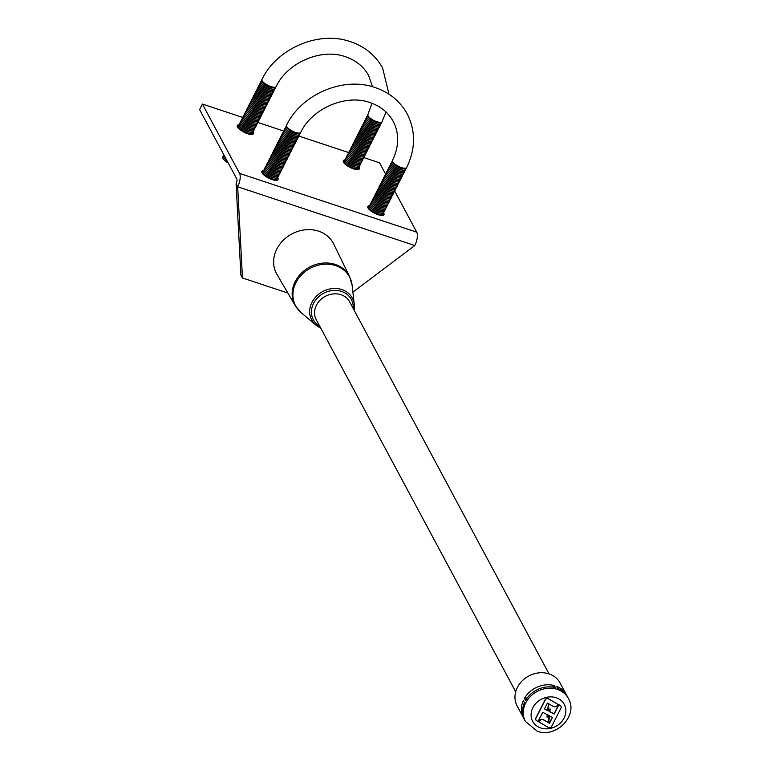 <?xml version="1.0" encoding="UTF-8"?>
<svg xmlns="http://www.w3.org/2000/svg" width="770" height="770" viewBox="0 0 770 770"><rect width="100%" height="100%" fill="white"/><g stroke="black" fill="none" stroke-linecap="round" stroke-linejoin="round"><path stroke-width="1.16" d="M539 722.039L548.51 727.506A2.146 1.838 151.8 0 0 551.628 726.466L560.993 708.015A2.146 1.838 151.8 0 0 560.377 705.734L558.847 704.848L554.179 714.05L549.857 711.798L550.155 708.968L549.039 711.442L548.413 704.184L547.73 710.681L544.428 708.949L547.412 703.058L553.332 706.456A2.878 2.464 151.8 0 0 557.528 705.06L557.904 704.319L548.394 698.852A2.146 1.838 151.8 0 0 545.266 699.891L535.91 718.343A2.146 1.838 151.8 0 0 536.517 720.624L538.057 721.5L542.725 712.308L547.306 714.704L547.047 717.226L548.182 714.984L548.779 722.077L549.434 715.821L552.475 717.409L549.482 723.3L543.562 719.902A2.878 2.464 151.8 0 0 539.375 721.298L538.875 721.808L539.25 721.067A2.878 2.464 151.8 0 1 543.437 719.671L549.356 723.068L552.282 717.303M557.904 704.319L548.269 698.621A2.146 1.838 151.8 0 0 545.141 699.66L535.785 718.112A2.146 1.838 151.8 0 0 535.833 719.854M567.067 696.061A24.361 20.905 151.8 0 0 566.537 694.992L560.079 682.942A24.361 20.905 151.8 0 0 549.039 673.894L349.59 301.753A18.932 16.247 151.8 0 0 341.014 294.717A18.932 16.247 151.8 0 0 320.089 300.194A18.932 16.247 151.8 0 0 316.22 319.637L515.707 691.787M353.18 308.443A21.541 18.49 151.8 0 0 341.543 291.426A21.541 18.49 151.8 0 0 314.497 301.734A21.541 18.49 151.8 0 0 319.81 326.326M295.305 305.757A30.829 26.45 151.8 0 1 300.849 273.706A30.829 26.45 151.8 0 1 335.258 264.447A30.829 26.45 151.8 0 1 349.619 276.651L333.622 243.907A32.196 27.624 151.8 0 0 318.616 231.164A32.196 27.624 151.8 0 0 282.686 240.837A32.196 27.624 151.8 0 0 276.902 274.312L295.305 305.757L301.099 312.62A30.588 26.257 151.8 0 1 298.673 278.22A30.588 26.257 151.8 0 1 335.691 265.64A30.588 26.257 151.8 0 1 352.121 285.266L354.277 304.381A23.062 19.789 151.8 0 0 341.89 289.578A23.062 19.789 151.8 0 0 313.987 299.068A23.062 19.789 151.8 0 0 315.815 324.998A23.062 19.789 151.8 0 0 320.676 327.943M549.039 673.894A24.361 20.905 151.8 0 0 522.108 680.94A24.361 20.905 151.8 0 0 517.132 705.955L523.59 718.006A24.361 20.905 151.8 0 1 523.331 700.556L524.457 702.654A24.361 20.905 151.8 0 0 524.716 720.104L525.438 721.461A24.361 20.905 151.8 0 1 530.415 696.436A24.361 20.905 151.8 0 1 557.345 689.391A24.361 20.905 151.8 0 1 568.395 698.438L567.663 697.091A24.361 20.905 151.8 0 0 557.73 688.438L556.604 686.34A24.361 20.905 151.8 0 1 566.537 694.992M550.155 708.968L549 711.008M560.945 706.263A2.146 1.838 151.8 0 0 560.252 705.503L558.722 704.617L554.053 713.819L549.876 711.634M548.086 715.166L548.779 722.077M547.172 714.627L547.047 717.226M548.413 704.184L547.605 710.45L544.496 708.824M554.362 685.598A24.361 20.905 151.8 0 0 524.437 698.39L525.563 700.488A24.361 20.905 151.8 0 1 555.488 687.697L554.362 685.598L552.34 687.071M527.267 697.89L524.437 698.39M523.59 718.006A24.361 20.905 151.8 0 0 524.187 719.045M344.989 159.929A9.038 2.926 26.9 0 0 343.266 160.689A9.038 2.926 26.9 0 0 353.517 168.871A9.038 2.926 26.9 0 0 359.388 168.871A9.038 2.926 26.9 0 0 358.974 167.023M369.571 205.783A9.038 2.926 26.9 0 0 367.839 206.533A9.038 2.926 26.9 0 0 378.089 214.715A9.038 2.926 26.9 0 0 383.961 214.715A9.038 2.926 26.9 0 0 383.547 212.876M263.629 170.642A9.038 2.926 26.9 0 0 261.896 171.402A9.038 2.926 26.9 0 0 272.156 179.583A9.038 2.926 26.9 0 0 278.028 179.583A9.038 2.926 26.9 0 0 277.614 177.735M239.056 124.788A9.038 2.926 26.9 0 0 237.324 125.549A9.038 2.926 26.9 0 0 247.584 133.73A9.038 2.926 26.9 0 0 253.446 133.73A9.038 2.926 26.9 0 0 253.041 131.882M242.473 277.98L240.885 275.015L236.082 183.809A3.763 1.502 -71.7 0 0 236.775 178.929L199.603 109.59L202.404 104.066L239.576 173.414A10.299 4.1 108.3 0 1 237.66 186.763L242.473 277.98L287.855 293.033M394.567 190.845L416.724 232.165A10.299 4.1 108.3 0 1 414.809 245.524L352.901 292.128M385.568 174.049L379.552 162.816L363.854 157.609M348.791 152.614L298.76 136.03M283.649 131.016L257.911 122.478M242.858 117.483L202.404 104.066M236.082 183.809L237.66 186.763L414.809 245.524M392.488 160.401L392.151 161.055A7.931 2.57 26.9 0 0 392.325 162.355A7.931 2.57 26.9 0 0 393.278 163.596A7.931 2.57 26.9 0 0 403.586 168.832A7.931 2.57 26.9 0 0 406.3 168.235L406.637 167.581A7.931 2.57 -153.1 0 1 399.948 167.003A7.931 2.57 -153.1 0 1 392.652 161.7A7.931 2.57 -153.1 0 1 392.488 160.401C399.149 146.444 399.399 133.451 393.22 121.429C388.369 112.535 380.669 106.26 370.139 102.622C346.086 93.767 312.1 108.224 300.695 132.44A7.931 2.57 26.9 0 1 294.015 131.863A7.931 2.57 26.9 0 1 286.719 126.569A7.931 2.57 26.9 0 1 286.546 125.269C301.484 94.152 343.362 76.22 375.134 87.559C389.495 92.467 400.188 101.255 407.205 113.931C415.829 131.141 415.636 149.024 406.637 167.581M393.278 163.596L394.105 164.453A6.391 2.069 26.9 0 0 402.412 168.669L403.586 168.832M392.113 161.854A7.931 2.57 26.9 0 0 391.661 163.654A7.931 2.57 26.9 0 0 392.613 164.905A7.931 2.57 26.9 0 0 402.931 170.131A7.931 2.57 26.9 0 0 405.684 168.736M392.613 164.905L393.441 165.752A6.391 2.069 26.9 0 0 401.748 169.968L402.931 170.131M391.458 163.163A7.931 2.57 26.9 0 0 390.996 164.963A7.931 2.57 26.9 0 0 391.949 166.205A7.931 2.57 26.9 0 0 402.267 171.441A7.931 2.57 26.9 0 0 405.02 170.045M391.949 166.205L392.787 167.061A6.391 2.069 26.9 0 0 401.083 171.277L402.267 171.441M390.794 164.462A7.931 2.57 26.9 0 0 390.342 166.262A7.931 2.57 26.9 0 0 391.295 167.513A7.931 2.57 26.9 0 0 401.603 172.74A7.931 2.57 26.9 0 0 404.356 171.344M391.295 167.513L392.123 168.361A6.391 2.069 26.9 0 0 400.419 172.576L401.603 172.74M390.13 165.762A7.931 2.57 26.9 0 0 389.678 167.571A7.931 2.57 26.9 0 0 390.631 168.813A7.931 2.57 26.9 0 0 400.939 174.039A7.931 2.57 26.9 0 0 403.692 172.644M390.631 168.813L391.458 169.669A6.391 2.069 26.9 0 0 399.765 173.885L400.939 174.039M389.466 167.071A7.931 2.57 26.9 0 0 389.014 168.871A7.931 2.57 26.9 0 0 389.967 170.112A7.931 2.57 26.9 0 0 400.284 175.348A7.931 2.57 26.9 0 0 403.037 173.953M389.967 170.112L390.794 170.969A6.391 2.069 26.9 0 0 399.101 175.185L400.284 175.348M388.811 168.37A7.931 2.57 26.9 0 0 388.35 170.18A7.931 2.57 26.9 0 0 389.312 171.421A7.931 2.57 26.9 0 0 399.62 176.648A7.931 2.57 26.9 0 0 402.373 175.252M389.312 171.421L390.14 172.278A6.391 2.069 26.9 0 0 398.436 176.484L399.62 176.648M388.147 169.679A7.931 2.57 26.9 0 0 387.695 171.479A7.931 2.57 26.9 0 0 388.648 172.721A7.931 2.57 26.9 0 0 398.956 177.957A7.931 2.57 26.9 0 0 401.709 176.561M388.648 172.721L389.476 173.577A6.391 2.069 26.9 0 0 397.782 177.793L398.956 177.957M387.483 170.978A7.931 2.57 26.9 0 0 387.031 172.788A7.931 2.57 26.9 0 0 387.984 174.03A7.931 2.57 26.9 0 0 398.292 179.256A7.931 2.57 26.9 0 0 401.045 177.86M387.984 174.03L388.811 174.886A6.391 2.069 26.9 0 0 397.118 179.092L398.292 179.256M386.819 172.287A7.931 2.57 26.9 0 0 386.367 174.087A7.931 2.57 26.9 0 0 387.32 175.329A7.931 2.57 26.9 0 0 397.638 180.565A7.931 2.57 26.9 0 0 400.39 179.169M387.32 175.329L388.147 176.186A6.391 2.069 26.9 0 0 396.454 180.401L397.638 180.565M386.165 173.587A7.931 2.57 26.9 0 0 385.703 175.396A7.931 2.57 26.9 0 0 386.665 176.638A7.931 2.57 26.9 0 0 396.974 181.864A7.931 2.57 26.9 0 0 399.726 180.469M386.665 176.638L387.493 177.495A6.391 2.069 26.9 0 0 395.79 181.701L396.974 181.864M385.5 174.896A7.931 2.57 26.9 0 0 385.048 176.696A7.931 2.57 26.9 0 0 386.001 177.937A7.931 2.57 26.9 0 0 396.309 183.173A7.931 2.57 26.9 0 0 399.062 181.778M386.001 177.937L386.829 178.794A6.391 2.069 26.9 0 0 395.135 183.01L396.309 183.173M384.836 176.195A7.931 2.57 26.9 0 0 384.384 177.995A7.931 2.57 26.9 0 0 385.337 179.246A7.931 2.57 26.9 0 0 395.655 184.473A7.931 2.57 26.9 0 0 398.408 183.077M385.337 179.246L386.165 180.103A6.391 2.069 26.9 0 0 394.471 184.309L395.655 184.473M384.182 177.504A7.931 2.57 26.9 0 0 383.72 179.304A7.931 2.57 26.9 0 0 384.673 180.546A7.931 2.57 26.9 0 0 394.991 185.782A7.931 2.57 26.9 0 0 397.744 184.386M384.673 180.546L385.51 181.402A6.391 2.069 26.9 0 0 393.807 185.618L394.991 185.782M383.518 178.804A7.931 2.57 26.9 0 0 383.065 180.603A7.931 2.57 26.9 0 0 384.018 181.855A7.931 2.57 26.9 0 0 394.327 187.081A7.931 2.57 26.9 0 0 397.079 185.685M384.018 181.855L384.846 182.711A6.391 2.069 26.9 0 0 393.143 186.917L394.327 187.081M382.854 180.113A7.931 2.57 26.9 0 0 382.401 181.912A7.931 2.57 26.9 0 0 383.354 183.154A7.931 2.57 26.9 0 0 393.663 188.39A7.931 2.57 26.9 0 0 396.415 186.995M383.354 183.154L384.182 184.011A6.391 2.069 26.9 0 0 392.488 188.227L393.663 188.39M382.19 181.412A7.931 2.57 26.9 0 0 381.737 183.212A7.931 2.57 26.9 0 0 382.69 184.463A7.931 2.57 26.9 0 0 393.008 189.69A7.931 2.57 26.9 0 0 395.761 188.294M382.69 184.463L383.518 185.31A6.391 2.069 26.9 0 0 391.824 189.526L393.008 189.69M381.535 182.721A7.931 2.57 26.9 0 0 381.073 184.521A7.931 2.57 26.9 0 0 382.036 185.763A7.931 2.57 26.9 0 0 392.344 190.999A7.931 2.57 26.9 0 0 395.097 189.603M382.036 185.763L382.863 186.619A6.391 2.069 26.9 0 0 391.16 190.835L392.344 190.999M380.871 184.02A7.931 2.57 26.9 0 0 380.418 185.82A7.931 2.57 26.9 0 0 381.371 187.062A7.931 2.57 26.9 0 0 391.68 192.298A7.931 2.57 26.9 0 0 394.433 190.902M381.371 187.062L382.199 187.919A6.391 2.069 26.9 0 0 390.506 192.134L391.68 192.298M380.207 185.32A7.931 2.57 26.9 0 0 379.754 187.129A7.931 2.57 26.9 0 0 380.707 188.371A7.931 2.57 26.9 0 0 391.016 193.597A7.931 2.57 26.9 0 0 393.778 192.202M380.707 188.371L381.535 189.227A6.391 2.069 26.9 0 0 389.841 193.434L391.016 193.597M379.552 186.629A7.931 2.57 26.9 0 0 379.09 188.429A7.931 2.57 26.9 0 0 380.043 189.67A7.931 2.57 26.9 0 0 390.361 194.906A7.931 2.57 26.9 0 0 393.114 193.511M380.043 189.67L380.881 190.527A6.391 2.069 26.9 0 0 389.177 194.743L390.361 194.906M378.888 187.928A7.931 2.57 26.9 0 0 378.436 189.738A7.931 2.57 26.9 0 0 379.389 190.979A7.931 2.57 26.9 0 0 389.697 196.206A7.931 2.57 26.9 0 0 392.45 194.81M379.389 190.979L380.216 191.836A6.391 2.069 26.9 0 0 388.513 196.042L389.697 196.206M378.224 189.237A7.931 2.57 26.9 0 0 377.772 191.037A7.931 2.57 26.9 0 0 378.725 192.279A7.931 2.57 26.9 0 0 389.033 197.515A7.931 2.57 26.9 0 0 391.786 196.119M378.725 192.279L379.552 193.135A6.391 2.069 26.9 0 0 387.859 197.351L389.033 197.515M377.56 190.537A7.931 2.57 26.9 0 0 377.108 192.346A7.931 2.57 26.9 0 0 378.06 193.588A7.931 2.57 26.9 0 0 388.378 198.814A7.931 2.57 26.9 0 0 391.131 197.418M378.06 193.588L378.888 194.444A6.391 2.069 26.9 0 0 387.195 198.65L388.378 198.814M376.905 191.845A7.931 2.57 26.9 0 0 376.443 193.645A7.931 2.57 26.9 0 0 377.406 194.887A7.931 2.57 26.9 0 0 387.714 200.123A7.931 2.57 26.9 0 0 390.467 198.727M377.406 194.887L378.234 195.744A6.391 2.069 26.9 0 0 386.53 199.959L387.714 200.123M376.241 193.145A7.931 2.57 26.9 0 0 375.789 194.945A7.931 2.57 26.9 0 0 376.742 196.196A7.931 2.57 26.9 0 0 387.05 201.422A7.931 2.57 26.9 0 0 389.803 200.027M376.742 196.196L377.57 197.053A6.391 2.069 26.9 0 0 385.876 201.259L387.05 201.422M375.577 194.454A7.931 2.57 26.9 0 0 375.125 196.254A7.931 2.57 26.9 0 0 376.078 197.495A7.931 2.57 26.9 0 0 386.386 202.731A7.931 2.57 26.9 0 0 389.139 201.336M376.078 197.495L376.905 198.352A6.391 2.069 26.9 0 0 385.212 202.568L386.386 202.731M374.913 195.753A7.931 2.57 26.9 0 0 374.461 197.553A7.931 2.57 26.9 0 0 375.414 198.804A7.931 2.57 26.9 0 0 385.731 204.031A7.931 2.57 26.9 0 0 388.484 202.635M375.414 198.804L376.241 199.661A6.391 2.069 26.9 0 0 384.548 203.867L385.731 204.031M374.258 197.062A7.931 2.57 26.9 0 0 373.797 198.862A7.931 2.57 26.9 0 0 374.759 200.104A7.931 2.57 26.9 0 0 385.067 205.34A7.931 2.57 26.9 0 0 387.82 203.944M374.759 200.104L375.587 200.96A6.391 2.069 26.9 0 0 383.883 205.176L385.067 205.34M373.594 198.362A7.931 2.57 26.9 0 0 373.142 200.162A7.931 2.57 26.9 0 0 374.095 201.413A7.931 2.57 26.9 0 0 384.403 206.639A7.931 2.57 26.9 0 0 387.156 205.244M374.095 201.413L374.923 202.269A6.391 2.069 26.9 0 0 383.229 206.476L384.403 206.639M372.93 199.671A7.931 2.57 26.9 0 0 372.478 201.47A7.931 2.57 26.9 0 0 373.431 202.712A7.931 2.57 26.9 0 0 383.739 207.948A7.931 2.57 26.9 0 0 386.502 206.553M373.431 202.712L374.258 203.569A6.391 2.069 26.9 0 0 382.565 207.785L383.739 207.948M372.276 200.97A7.931 2.57 26.9 0 0 371.814 202.77A7.931 2.57 26.9 0 0 372.767 204.021A7.931 2.57 26.9 0 0 383.085 209.248A7.931 2.57 26.9 0 0 385.837 207.852M372.767 204.021L373.604 204.868A6.391 2.069 26.9 0 0 381.901 209.084L383.085 209.248M371.612 202.279A7.931 2.57 26.9 0 0 371.159 204.079A7.931 2.57 26.9 0 0 372.112 205.321A7.931 2.57 26.9 0 0 382.421 210.556A7.931 2.57 26.9 0 0 385.173 209.151M372.112 205.321L372.94 206.177A6.391 2.069 26.9 0 0 381.237 210.393L382.421 210.556M370.947 203.578A7.931 2.57 26.9 0 0 370.495 205.378A7.931 2.57 26.9 0 0 371.448 206.62A7.931 2.57 26.9 0 0 381.756 211.856A7.931 2.57 26.9 0 0 384.509 210.46M371.448 206.62L372.276 207.477A6.391 2.069 26.9 0 0 380.582 211.692L381.756 211.856M370.283 204.878A7.931 2.57 26.9 0 0 369.831 206.687A7.931 2.57 26.9 0 0 370.784 207.929A7.931 2.57 26.9 0 0 381.102 213.155A7.931 2.57 26.9 0 0 383.855 211.76M370.784 207.929L371.612 208.785A6.391 2.069 26.9 0 0 379.918 212.992L381.102 213.155M369.629 206.187A7.931 2.57 26.9 0 0 369.167 207.987A7.931 2.57 26.9 0 0 370.129 209.228A7.931 2.57 26.9 0 0 380.438 214.464A7.931 2.57 26.9 0 0 383.19 213.069M370.129 209.228L370.957 210.085A6.391 2.069 26.9 0 0 379.254 214.301L380.438 214.464M382.238 215.475A7.931 2.57 26.9 0 0 382.526 214.368M286.546 125.269L286.219 125.914A7.931 2.57 26.9 0 0 286.382 127.214A7.931 2.57 26.9 0 0 287.335 128.465A7.931 2.57 26.9 0 0 297.653 133.691A7.931 2.57 26.9 0 0 300.367 133.095L300.695 132.44M287.335 128.465L288.172 129.312A6.391 2.069 26.9 0 0 296.469 133.528L297.653 133.691M286.18 126.723A7.931 2.57 26.9 0 0 285.728 128.523A7.931 2.57 26.9 0 0 286.681 129.764A7.931 2.57 26.9 0 0 296.989 135A7.931 2.57 26.9 0 0 299.742 133.605M286.681 129.764L287.508 130.621A6.391 2.069 26.9 0 0 295.805 134.837L296.989 135M285.516 128.022A7.931 2.57 26.9 0 0 285.064 129.822A7.931 2.57 26.9 0 0 286.017 131.073A7.931 2.57 26.9 0 0 296.325 136.3A7.931 2.57 26.9 0 0 299.078 134.904M286.017 131.073L286.844 131.92A6.391 2.069 26.9 0 0 295.151 136.136L296.325 136.3M284.852 129.322A7.931 2.57 26.9 0 0 284.4 131.131A7.931 2.57 26.9 0 0 285.352 132.373A7.931 2.57 26.9 0 0 295.67 137.599A7.931 2.57 26.9 0 0 298.423 136.203M285.352 132.373L286.18 133.229A6.391 2.069 26.9 0 0 294.486 137.445L295.67 137.599M284.197 130.631A7.931 2.57 26.9 0 0 283.735 132.43A7.931 2.57 26.9 0 0 284.698 133.672A7.931 2.57 26.9 0 0 295.006 138.908A7.931 2.57 26.9 0 0 297.759 137.512M284.698 133.672L285.526 134.529A6.391 2.069 26.9 0 0 293.822 138.744L295.006 138.908M283.533 131.93A7.931 2.57 26.9 0 0 283.081 133.739A7.931 2.57 26.9 0 0 284.034 134.981A7.931 2.57 26.9 0 0 294.342 140.207A7.931 2.57 26.9 0 0 297.095 138.812M284.034 134.981L284.861 135.838A6.391 2.069 26.9 0 0 293.168 140.044L294.342 140.207M282.869 133.239A7.931 2.57 26.9 0 0 282.417 135.039A7.931 2.57 26.9 0 0 283.37 136.28A7.931 2.57 26.9 0 0 293.678 141.516A7.931 2.57 26.9 0 0 296.431 140.121M283.37 136.28L284.197 137.137A6.391 2.069 26.9 0 0 292.504 141.353L293.678 141.516M282.205 134.538A7.931 2.57 26.9 0 0 281.753 136.348A7.931 2.57 26.9 0 0 282.706 137.589A7.931 2.57 26.9 0 0 293.024 142.816A7.931 2.57 26.9 0 0 295.776 141.42M282.706 137.589L283.533 138.446A6.391 2.069 26.9 0 0 291.84 142.652L293.024 142.816M281.55 135.847A7.931 2.57 26.9 0 0 281.089 137.647A7.931 2.57 26.9 0 0 282.051 138.889A7.931 2.57 26.9 0 0 292.359 144.125A7.931 2.57 26.9 0 0 295.112 142.729M282.051 138.889L282.879 139.745A6.391 2.069 26.9 0 0 291.175 143.961L292.359 144.125M280.886 137.147A7.931 2.57 26.9 0 0 280.434 138.956A7.931 2.57 26.9 0 0 281.387 140.198A7.931 2.57 26.9 0 0 291.695 145.424A7.931 2.57 26.9 0 0 294.448 144.028M281.387 140.198L282.215 141.054A6.391 2.069 26.9 0 0 290.521 145.26L291.695 145.424M280.222 138.456A7.931 2.57 26.9 0 0 279.77 140.256A7.931 2.57 26.9 0 0 280.723 141.497A7.931 2.57 26.9 0 0 291.041 146.733A7.931 2.57 26.9 0 0 293.793 145.338M280.723 141.497L281.55 142.354A6.391 2.069 26.9 0 0 289.857 146.57L291.041 146.733M279.568 139.755A7.931 2.57 26.9 0 0 279.106 141.555A7.931 2.57 26.9 0 0 280.059 142.806A7.931 2.57 26.9 0 0 290.377 148.033A7.931 2.57 26.9 0 0 293.129 146.637M280.059 142.806L280.896 143.663A6.391 2.069 26.9 0 0 289.193 147.869L290.377 148.033M278.904 141.064A7.931 2.57 26.9 0 0 278.451 142.864A7.931 2.57 26.9 0 0 279.404 144.106A7.931 2.57 26.9 0 0 289.713 149.341A7.931 2.57 26.9 0 0 292.465 147.946M279.404 144.106L280.232 144.962A6.391 2.069 26.9 0 0 288.529 149.178L289.713 149.341M278.239 142.363A7.931 2.57 26.9 0 0 277.787 144.163A7.931 2.57 26.9 0 0 278.74 145.415A7.931 2.57 26.9 0 0 289.048 150.641A7.931 2.57 26.9 0 0 291.801 149.245M278.74 145.415L279.568 146.271A6.391 2.069 26.9 0 0 287.874 150.477L289.048 150.641M277.575 143.672A7.931 2.57 26.9 0 0 277.123 145.472A7.931 2.57 26.9 0 0 278.076 146.714A7.931 2.57 26.9 0 0 288.394 151.95A7.931 2.57 26.9 0 0 291.147 150.554M278.076 146.714L278.904 147.571A6.391 2.069 26.9 0 0 287.21 151.786L288.394 151.95M276.921 144.972A7.931 2.57 26.9 0 0 276.459 146.772A7.931 2.57 26.9 0 0 277.421 148.023A7.931 2.57 26.9 0 0 287.73 153.249A7.931 2.57 26.9 0 0 290.483 151.854M277.421 148.023L278.249 148.87A6.391 2.069 26.9 0 0 286.546 153.086L287.73 153.249M276.257 146.281A7.931 2.57 26.9 0 0 275.804 148.081A7.931 2.57 26.9 0 0 276.757 149.322A7.931 2.57 26.9 0 0 287.066 154.558A7.931 2.57 26.9 0 0 289.818 153.163M276.757 149.322L277.585 150.179A6.391 2.069 26.9 0 0 285.891 154.395L287.066 154.558M275.593 147.58A7.931 2.57 26.9 0 0 275.14 149.38A7.931 2.57 26.9 0 0 276.093 150.622A7.931 2.57 26.9 0 0 286.401 155.858A7.931 2.57 26.9 0 0 289.164 154.462M276.093 150.622L276.921 151.478A6.391 2.069 26.9 0 0 285.227 155.694L286.401 155.858M274.928 148.88A7.931 2.57 26.9 0 0 274.476 150.689A7.931 2.57 26.9 0 0 275.429 151.931A7.931 2.57 26.9 0 0 285.747 157.157A7.931 2.57 26.9 0 0 288.5 155.761M275.429 151.931L276.266 152.787A6.391 2.069 26.9 0 0 284.563 157.003L285.747 157.157M274.274 150.189A7.931 2.57 26.9 0 0 273.822 151.988A7.931 2.57 26.9 0 0 274.775 153.23A7.931 2.57 26.9 0 0 285.083 158.466A7.931 2.57 26.9 0 0 287.836 157.07M274.775 153.23L275.602 154.087A6.391 2.069 26.9 0 0 283.899 158.302L285.083 158.466M273.61 151.488A7.931 2.57 26.9 0 0 273.158 153.297A7.931 2.57 26.9 0 0 274.11 154.539A7.931 2.57 26.9 0 0 284.419 159.765A7.931 2.57 26.9 0 0 287.172 158.37M274.11 154.539L274.938 155.396A6.391 2.069 26.9 0 0 283.244 159.602L284.419 159.765M272.946 152.797A7.931 2.57 26.9 0 0 272.493 154.597A7.931 2.57 26.9 0 0 273.446 155.838A7.931 2.57 26.9 0 0 283.764 161.074A7.931 2.57 26.9 0 0 286.517 159.679M273.446 155.838L274.274 156.695A6.391 2.069 26.9 0 0 282.58 160.911L283.764 161.074M272.291 154.096A7.931 2.57 26.9 0 0 271.829 155.906A7.931 2.57 26.9 0 0 272.792 157.147A7.931 2.57 26.9 0 0 283.1 162.374A7.931 2.57 26.9 0 0 285.853 160.978M272.792 157.147L273.619 158.004A6.391 2.069 26.9 0 0 281.916 162.21L283.1 162.374M271.627 155.405A7.931 2.57 26.9 0 0 271.175 157.205A7.931 2.57 26.9 0 0 272.128 158.447A7.931 2.57 26.9 0 0 282.436 163.683A7.931 2.57 26.9 0 0 285.189 162.287M272.128 158.447L272.955 159.303A6.391 2.069 26.9 0 0 281.262 163.519L282.436 163.683M270.963 156.705A7.931 2.57 26.9 0 0 270.511 158.505A7.931 2.57 26.9 0 0 271.464 159.756A7.931 2.57 26.9 0 0 281.772 164.982A7.931 2.57 26.9 0 0 284.525 163.587M271.464 159.756L272.291 160.612A6.391 2.069 26.9 0 0 280.598 164.819L281.772 164.982M270.299 158.014A7.931 2.57 26.9 0 0 269.846 159.814A7.931 2.57 26.9 0 0 270.799 161.055A7.931 2.57 26.9 0 0 281.117 166.291A7.931 2.57 26.9 0 0 283.87 164.895M270.799 161.055L271.627 161.912A6.391 2.069 26.9 0 0 279.933 166.127L281.117 166.291M269.644 159.313A7.931 2.57 26.9 0 0 269.182 161.113A7.931 2.57 26.9 0 0 270.145 162.364A7.931 2.57 26.9 0 0 280.453 167.591A7.931 2.57 26.9 0 0 283.206 166.195M270.145 162.364L270.973 163.221A6.391 2.069 26.9 0 0 279.269 167.427L280.453 167.591M268.98 160.622A7.931 2.57 26.9 0 0 268.528 162.422A7.931 2.57 26.9 0 0 269.481 163.663A7.931 2.57 26.9 0 0 279.789 168.899A7.931 2.57 26.9 0 0 282.542 167.504M269.481 163.663L270.308 164.52A6.391 2.069 26.9 0 0 278.615 168.736L279.789 168.899M268.316 161.921A7.931 2.57 26.9 0 0 267.864 163.721A7.931 2.57 26.9 0 0 268.817 164.972A7.931 2.57 26.9 0 0 279.125 170.199A7.931 2.57 26.9 0 0 281.887 168.803M268.817 164.972L269.644 165.829A6.391 2.069 26.9 0 0 277.951 170.035L279.125 170.199M267.662 163.23A7.931 2.57 26.9 0 0 267.2 165.03A7.931 2.57 26.9 0 0 268.153 166.272A7.931 2.57 26.9 0 0 278.471 171.508A7.931 2.57 26.9 0 0 281.223 170.112M268.153 166.272L268.99 167.129A6.391 2.069 26.9 0 0 277.287 171.344L278.471 171.508M266.998 164.53A7.931 2.57 26.9 0 0 266.545 166.33A7.931 2.57 26.9 0 0 267.498 167.581A7.931 2.57 26.9 0 0 277.806 172.807A7.931 2.57 26.9 0 0 280.559 171.412M267.498 167.581L268.326 168.428A6.391 2.069 26.9 0 0 276.623 172.644L277.806 172.807M266.333 165.839A7.931 2.57 26.9 0 0 265.881 167.639A7.931 2.57 26.9 0 0 266.834 168.88A7.931 2.57 26.9 0 0 277.142 174.116A7.931 2.57 26.9 0 0 279.895 172.711M266.834 168.88L267.662 169.737A6.391 2.069 26.9 0 0 275.968 173.953L277.142 174.116M265.669 167.138A7.931 2.57 26.9 0 0 265.217 168.938A7.931 2.57 26.9 0 0 266.17 170.18A7.931 2.57 26.9 0 0 276.488 175.416A7.931 2.57 26.9 0 0 279.24 174.02M266.17 170.18L266.998 171.036A6.391 2.069 26.9 0 0 275.304 175.252L276.488 175.416M265.015 168.438A7.931 2.57 26.9 0 0 264.553 170.247A7.931 2.57 26.9 0 0 265.515 171.489A7.931 2.57 26.9 0 0 275.824 176.715A7.931 2.57 26.9 0 0 278.576 175.319M265.515 171.489L266.343 172.345A6.391 2.069 26.9 0 0 274.64 176.551L275.824 176.715M264.351 169.747A7.931 2.57 26.9 0 0 263.898 171.546A7.931 2.57 26.9 0 0 264.851 172.788A7.931 2.57 26.9 0 0 275.159 178.024A7.931 2.57 26.9 0 0 277.912 176.628M264.851 172.788L265.679 173.645A6.391 2.069 26.9 0 0 273.985 177.86L275.159 178.024M263.686 171.046A7.931 2.57 26.9 0 0 263.234 172.855A7.931 2.57 26.9 0 0 264.187 174.097A7.931 2.57 26.9 0 0 274.495 179.323A7.931 2.57 26.9 0 0 277.248 177.928M264.187 174.097L265.015 174.954A6.391 2.069 26.9 0 0 273.321 179.16L274.495 179.323M276.295 180.334A7.931 2.57 26.9 0 0 276.594 179.237M263.022 172.355A7.931 2.57 26.9 0 0 262.31 173.24M368.965 207.486A7.931 2.57 26.9 0 0 368.243 208.372M223.839 154.799A7.931 2.57 26.9 0 0 224.109 155.684A7.931 2.57 26.9 0 0 224.879 156.743M223.897 155.184A7.931 2.57 26.9 0 0 223.444 156.993A7.931 2.57 26.9 0 0 224.397 158.235A7.931 2.57 26.9 0 0 226.678 160.102M224.397 158.235L225.225 159.092A6.391 2.069 26.9 0 0 226.881 160.468M223.233 156.493A7.931 2.57 26.9 0 0 222.78 158.293A7.931 2.57 26.9 0 0 223.733 159.534A7.931 2.57 26.9 0 0 228.035 162.614M223.733 159.534L224.561 160.391A6.391 2.069 26.9 0 0 228.228 162.98M367.906 114.557L367.579 115.202A7.931 2.57 26.9 0 0 367.742 116.501A7.931 2.57 26.9 0 0 368.705 117.743A7.931 2.57 26.9 0 0 379.013 122.979A7.931 2.57 26.9 0 0 381.728 122.382L382.055 121.727A7.931 2.57 -153.1 0 1 375.375 121.15A7.931 2.57 -153.1 0 1 368.079 115.847A7.931 2.57 -153.1 0 1 367.906 114.557L372.006 103.286M368.705 117.743L369.533 118.599A6.391 2.069 26.9 0 0 377.829 122.815L379.013 122.979M367.54 116.001A7.931 2.57 26.9 0 0 367.088 117.81A7.931 2.57 26.9 0 0 368.041 119.052A7.931 2.57 26.9 0 0 378.349 124.278A7.931 2.57 26.9 0 0 381.102 122.882M368.041 119.052L368.869 119.908A6.391 2.069 26.9 0 0 377.175 124.114L378.349 124.278M366.876 117.309A7.931 2.57 26.9 0 0 366.424 119.109A7.931 2.57 26.9 0 0 367.377 120.351A7.931 2.57 26.9 0 0 377.685 125.587A7.931 2.57 26.9 0 0 380.438 124.191M367.377 120.351L368.204 121.208A6.391 2.069 26.9 0 0 376.511 125.423L377.685 125.587M366.212 118.609A7.931 2.57 26.9 0 0 365.76 120.418A7.931 2.57 26.9 0 0 366.713 121.66A7.931 2.57 26.9 0 0 377.031 126.886A7.931 2.57 26.9 0 0 379.783 125.491M366.713 121.66L367.54 122.517A6.391 2.069 26.9 0 0 375.847 126.723L377.031 126.886M365.558 119.918A7.931 2.57 26.9 0 0 365.096 121.718A7.931 2.57 26.9 0 0 366.058 122.959A7.931 2.57 26.9 0 0 376.366 128.195A7.931 2.57 26.9 0 0 379.119 126.8M366.058 122.959L366.886 123.816A6.391 2.069 26.9 0 0 375.183 128.032L376.366 128.195M364.893 121.217A7.931 2.57 26.9 0 0 364.441 123.027A7.931 2.57 26.9 0 0 365.394 124.268A7.931 2.57 26.9 0 0 375.702 129.495A7.931 2.57 26.9 0 0 378.455 128.099M365.394 124.268L366.222 125.125A6.391 2.069 26.9 0 0 374.528 129.331L375.702 129.495M364.229 122.526A7.931 2.57 26.9 0 0 363.777 124.326A7.931 2.57 26.9 0 0 364.73 125.568A7.931 2.57 26.9 0 0 375.048 130.804A7.931 2.57 26.9 0 0 377.8 129.408M364.73 125.568L365.558 126.424A6.391 2.069 26.9 0 0 373.864 130.64L375.048 130.804M363.575 123.826A7.931 2.57 26.9 0 0 363.113 125.626A7.931 2.57 26.9 0 0 364.066 126.877A7.931 2.57 26.9 0 0 374.384 132.103A7.931 2.57 26.9 0 0 377.136 130.708M364.066 126.877L364.903 127.733A6.391 2.069 26.9 0 0 373.2 131.94L374.384 132.103M362.911 125.135A7.931 2.57 26.9 0 0 362.458 126.934A7.931 2.57 26.9 0 0 363.411 128.176A7.931 2.57 26.9 0 0 373.719 133.412A7.931 2.57 26.9 0 0 376.472 132.017M363.411 128.176L364.239 129.033A6.391 2.069 26.9 0 0 372.536 133.249L373.719 133.412M362.247 126.434A7.931 2.57 26.9 0 0 361.794 128.234A7.931 2.57 26.9 0 0 362.747 129.485A7.931 2.57 26.9 0 0 373.055 134.712A7.931 2.57 26.9 0 0 375.808 133.316M362.747 129.485L363.575 130.342A6.391 2.069 26.9 0 0 371.881 134.548L373.055 134.712M361.582 127.743A7.931 2.57 26.9 0 0 361.13 129.543A7.931 2.57 26.9 0 0 362.083 130.785A7.931 2.57 26.9 0 0 372.401 136.02A7.931 2.57 26.9 0 0 375.154 134.625M362.083 130.785L362.911 131.641A6.391 2.069 26.9 0 0 371.217 135.857L372.401 136.02M360.928 129.042A7.931 2.57 26.9 0 0 360.466 130.842A7.931 2.57 26.9 0 0 361.428 132.094A7.931 2.57 26.9 0 0 371.737 137.32A7.931 2.57 26.9 0 0 374.49 135.924M361.428 132.094L362.256 132.941A6.391 2.069 26.9 0 0 370.553 137.156L371.737 137.32M360.264 130.351A7.931 2.57 26.9 0 0 359.811 132.151A7.931 2.57 26.9 0 0 360.764 133.393A7.931 2.57 26.9 0 0 371.073 138.629A7.931 2.57 26.9 0 0 373.825 137.233M360.764 133.393L361.592 134.249A6.391 2.069 26.9 0 0 369.898 138.465L371.073 138.629M359.6 131.651A7.931 2.57 26.9 0 0 359.147 133.451A7.931 2.57 26.9 0 0 360.1 134.702A7.931 2.57 26.9 0 0 370.409 139.928A7.931 2.57 26.9 0 0 373.161 138.533M360.1 134.702L360.928 135.549A6.391 2.069 26.9 0 0 369.234 139.765L370.409 139.928M358.936 132.95A7.931 2.57 26.9 0 0 358.483 134.76A7.931 2.57 26.9 0 0 359.436 136.001A7.931 2.57 26.9 0 0 369.754 141.228A7.931 2.57 26.9 0 0 372.507 139.832M359.436 136.001L360.264 136.858A6.391 2.069 26.9 0 0 368.57 141.074L369.754 141.228M358.281 134.259A7.931 2.57 26.9 0 0 357.819 136.059A7.931 2.57 26.9 0 0 358.781 137.301A7.931 2.57 26.9 0 0 369.09 142.537A7.931 2.57 26.9 0 0 371.843 141.141M358.781 137.301L359.609 138.157A6.391 2.069 26.9 0 0 367.906 142.373L369.09 142.537M357.617 135.559A7.931 2.57 26.9 0 0 357.164 137.368A7.931 2.57 26.9 0 0 358.117 138.61A7.931 2.57 26.9 0 0 368.426 143.836A7.931 2.57 26.9 0 0 371.178 142.44M358.117 138.61L358.945 139.466A6.391 2.069 26.9 0 0 367.252 143.672L368.426 143.836M356.953 136.867A7.931 2.57 26.9 0 0 356.5 138.667A7.931 2.57 26.9 0 0 357.453 139.909A7.931 2.57 26.9 0 0 367.771 145.145A7.931 2.57 26.9 0 0 370.524 143.749M357.453 139.909L358.281 140.766A6.391 2.069 26.9 0 0 366.587 144.981L367.771 145.145M356.298 138.167A7.931 2.57 26.9 0 0 355.836 139.976A7.931 2.57 26.9 0 0 356.789 141.218A7.931 2.57 26.9 0 0 367.107 146.444A7.931 2.57 26.9 0 0 369.86 145.049M356.789 141.218L357.627 142.075A6.391 2.069 26.9 0 0 365.923 146.281L367.107 146.444M355.634 139.476A7.931 2.57 26.9 0 0 355.182 141.276A7.931 2.57 26.9 0 0 356.135 142.517A7.931 2.57 26.9 0 0 366.443 147.753A7.931 2.57 26.9 0 0 369.196 146.358M356.135 142.517L356.962 143.374A6.391 2.069 26.9 0 0 365.259 147.59L366.443 147.753M354.97 140.775A7.931 2.57 26.9 0 0 354.518 142.575A7.931 2.57 26.9 0 0 355.471 143.826A7.931 2.57 26.9 0 0 365.779 149.053A7.931 2.57 26.9 0 0 368.532 147.657M355.471 143.826L356.298 144.683A6.391 2.069 26.9 0 0 364.605 148.889L365.779 149.053M354.306 142.084A7.931 2.57 26.9 0 0 353.853 143.884A7.931 2.57 26.9 0 0 354.806 145.126A7.931 2.57 26.9 0 0 365.124 150.362A7.931 2.57 26.9 0 0 367.877 148.966M354.806 145.126L355.634 145.982A6.391 2.069 26.9 0 0 363.94 150.198L365.124 150.362M353.651 143.384A7.931 2.57 26.9 0 0 353.189 145.184A7.931 2.57 26.9 0 0 354.152 146.435A7.931 2.57 26.9 0 0 364.46 151.661A7.931 2.57 26.9 0 0 367.213 150.266M354.152 146.435L354.98 147.291A6.391 2.069 26.9 0 0 363.276 151.498L364.46 151.661M352.987 144.693A7.931 2.57 26.9 0 0 352.535 146.492A7.931 2.57 26.9 0 0 353.488 147.734A7.931 2.57 26.9 0 0 363.796 152.97A7.931 2.57 26.9 0 0 366.549 151.575M353.488 147.734L354.315 148.591A6.391 2.069 26.9 0 0 362.622 152.806L363.796 152.97M352.323 145.992A7.931 2.57 26.9 0 0 351.871 147.792A7.931 2.57 26.9 0 0 352.824 149.043A7.931 2.57 26.9 0 0 363.132 154.269A7.931 2.57 26.9 0 0 365.894 152.874M352.824 149.043L353.651 149.9A6.391 2.069 26.9 0 0 361.958 154.106L363.132 154.269M351.659 147.301A7.931 2.57 26.9 0 0 351.207 149.101A7.931 2.57 26.9 0 0 352.159 150.343A7.931 2.57 26.9 0 0 362.478 155.578A7.931 2.57 26.9 0 0 365.23 154.183M352.159 150.343L352.997 151.199A6.391 2.069 26.9 0 0 361.294 155.415L362.478 155.578M351.005 148.6A7.931 2.57 26.9 0 0 350.552 150.4A7.931 2.57 26.9 0 0 351.505 151.651A7.931 2.57 26.9 0 0 361.813 156.878A7.931 2.57 26.9 0 0 364.566 155.482M351.505 151.651L352.333 152.499A6.391 2.069 26.9 0 0 360.63 156.714L361.813 156.878M350.34 149.909A7.931 2.57 26.9 0 0 349.888 151.709A7.931 2.57 26.9 0 0 350.841 152.951A7.931 2.57 26.9 0 0 361.149 158.187A7.931 2.57 26.9 0 0 363.902 156.782M350.841 152.951L351.669 153.808A6.391 2.069 26.9 0 0 359.975 158.023L361.149 158.187M349.676 151.209A7.931 2.57 26.9 0 0 349.224 153.009A7.931 2.57 26.9 0 0 350.177 154.25A7.931 2.57 26.9 0 0 360.495 159.486A7.931 2.57 26.9 0 0 363.248 158.091M350.177 154.25L351.005 155.107A6.391 2.069 26.9 0 0 359.311 159.323L360.495 159.486M349.022 152.508A7.931 2.57 26.9 0 0 348.56 154.318A7.931 2.57 26.9 0 0 349.522 155.559A7.931 2.57 26.9 0 0 359.831 160.786A7.931 2.57 26.9 0 0 362.583 159.39M349.522 155.559L350.35 156.416A6.391 2.069 26.9 0 0 358.647 160.622L359.831 160.786M348.358 153.817A7.931 2.57 26.9 0 0 347.905 155.617A7.931 2.57 26.9 0 0 348.858 156.859A7.931 2.57 26.9 0 0 359.167 162.095A7.931 2.57 26.9 0 0 361.919 160.699M348.858 156.859L349.686 157.715A6.391 2.069 26.9 0 0 357.992 161.931L359.167 162.095M347.694 155.117A7.931 2.57 26.9 0 0 347.241 156.926A7.931 2.57 26.9 0 0 348.194 158.168A7.931 2.57 26.9 0 0 358.502 163.394A7.931 2.57 26.9 0 0 361.255 161.998M348.194 158.168L349.022 159.024A6.391 2.069 26.9 0 0 357.328 163.23L358.502 163.394M347.029 156.425A7.931 2.57 26.9 0 0 346.577 158.225A7.931 2.57 26.9 0 0 347.53 159.467A7.931 2.57 26.9 0 0 357.848 164.703A7.931 2.57 26.9 0 0 360.601 163.307M347.53 159.467L348.358 160.324A6.391 2.069 26.9 0 0 356.664 164.539L357.848 164.703M346.375 157.725A7.931 2.57 26.9 0 0 345.913 159.534A7.931 2.57 26.9 0 0 346.875 160.776A7.931 2.57 26.9 0 0 357.184 166.002A7.931 2.57 26.9 0 0 359.936 164.607M346.875 160.776L347.703 161.633A6.391 2.069 26.9 0 0 356 165.839L357.184 166.002M345.711 159.034A7.931 2.57 26.9 0 0 345.258 160.834A7.931 2.57 26.9 0 0 346.211 162.075A7.931 2.57 26.9 0 0 356.52 167.311A7.931 2.57 26.9 0 0 359.272 165.916M346.211 162.075L347.039 162.932A6.391 2.069 26.9 0 0 355.345 167.148L356.52 167.311M345.047 160.333A7.931 2.57 26.9 0 0 344.594 162.133A7.931 2.57 26.9 0 0 345.547 163.384A7.931 2.57 26.9 0 0 355.856 168.611A7.931 2.57 26.9 0 0 358.618 167.215M345.547 163.384L346.375 164.241A6.391 2.069 26.9 0 0 354.681 168.447L355.856 168.611M357.665 169.621A7.931 2.57 26.9 0 0 357.954 168.524M276.122 86.596A7.931 2.57 26.9 0 1 269.433 86.019A7.931 2.57 26.9 0 1 262.137 80.715A7.931 2.57 26.9 0 1 261.973 79.416L261.636 80.07A7.931 2.57 26.9 0 0 261.81 81.37A7.931 2.57 26.9 0 0 262.762 82.611A7.931 2.57 26.9 0 0 273.071 87.838A7.931 2.57 26.9 0 0 275.785 87.251L276.122 86.596C287.518 62.37 321.504 47.913 345.557 56.768C356.096 60.416 363.796 66.682 368.647 75.575L372.507 86.75M262.762 82.611L263.59 83.468A6.391 2.069 26.9 0 0 271.897 87.674L273.071 87.838M261.598 80.869A7.931 2.57 26.9 0 0 261.146 82.669A7.931 2.57 26.9 0 0 262.098 83.911A7.931 2.57 26.9 0 0 272.416 89.147A7.931 2.57 26.9 0 0 275.169 87.751M262.098 83.911L262.926 84.767A6.391 2.069 26.9 0 0 271.233 88.983L272.416 89.147M260.943 82.169A7.931 2.57 26.9 0 0 260.481 83.978A7.931 2.57 26.9 0 0 261.444 85.22A7.931 2.57 26.9 0 0 271.752 90.446A7.931 2.57 26.9 0 0 274.505 89.05M261.444 85.22L262.272 86.076A6.391 2.069 26.9 0 0 270.568 90.282L271.752 90.446M260.279 83.478A7.931 2.57 26.9 0 0 259.827 85.278A7.931 2.57 26.9 0 0 260.78 86.519A7.931 2.57 26.9 0 0 271.088 91.755A7.931 2.57 26.9 0 0 273.841 90.359M260.78 86.519L261.608 87.376A6.391 2.069 26.9 0 0 269.914 91.591L271.088 91.755M259.615 84.777A7.931 2.57 26.9 0 0 259.163 86.587A7.931 2.57 26.9 0 0 260.116 87.828A7.931 2.57 26.9 0 0 270.434 93.055A7.931 2.57 26.9 0 0 273.186 91.659M260.116 87.828L260.943 88.685A6.391 2.069 26.9 0 0 269.25 92.891L270.434 93.055M258.961 86.086A7.931 2.57 26.9 0 0 258.499 87.886A7.931 2.57 26.9 0 0 259.452 89.127A7.931 2.57 26.9 0 0 269.769 94.364A7.931 2.57 26.9 0 0 272.522 92.968M259.452 89.127L260.289 89.984A6.391 2.069 26.9 0 0 268.586 94.2L269.769 94.364M258.297 87.385A7.931 2.57 26.9 0 0 257.844 89.185A7.931 2.57 26.9 0 0 258.797 90.436A7.931 2.57 26.9 0 0 269.105 95.663A7.931 2.57 26.9 0 0 271.858 94.267M258.797 90.436L259.625 91.293A6.391 2.069 26.9 0 0 267.922 95.499L269.105 95.663M257.632 88.694A7.931 2.57 26.9 0 0 257.18 90.494A7.931 2.57 26.9 0 0 258.133 91.736A7.931 2.57 26.9 0 0 268.441 96.972A7.931 2.57 26.9 0 0 271.194 95.576M258.133 91.736L258.961 92.593A6.391 2.069 26.9 0 0 267.267 96.808L268.441 96.972M256.968 89.994A7.931 2.57 26.9 0 0 256.516 91.794A7.931 2.57 26.9 0 0 257.469 93.045A7.931 2.57 26.9 0 0 267.787 98.271A7.931 2.57 26.9 0 0 270.539 96.876M257.469 93.045L258.297 93.901A6.391 2.069 26.9 0 0 266.603 98.108L267.787 98.271M256.314 91.303A7.931 2.57 26.9 0 0 255.852 93.103A7.931 2.57 26.9 0 0 256.814 94.344A7.931 2.57 26.9 0 0 267.123 99.58A7.931 2.57 26.9 0 0 269.875 98.185M256.814 94.344L257.642 95.201A6.391 2.069 26.9 0 0 265.939 99.417L267.123 99.58M255.65 92.602A7.931 2.57 26.9 0 0 255.197 94.402A7.931 2.57 26.9 0 0 256.15 95.653A7.931 2.57 26.9 0 0 266.458 100.88A7.931 2.57 26.9 0 0 269.211 99.484M256.15 95.653L256.978 96.5A6.391 2.069 26.9 0 0 265.284 100.716L266.458 100.88M254.986 93.911A7.931 2.57 26.9 0 0 254.533 95.711A7.931 2.57 26.9 0 0 255.486 96.953A7.931 2.57 26.9 0 0 265.794 102.189A7.931 2.57 26.9 0 0 268.547 100.793M255.486 96.953L256.314 97.809A6.391 2.069 26.9 0 0 264.62 102.025L265.794 102.189M254.321 95.211A7.931 2.57 26.9 0 0 253.869 97.01A7.931 2.57 26.9 0 0 254.822 98.262A7.931 2.57 26.9 0 0 265.14 103.488A7.931 2.57 26.9 0 0 267.893 102.092M254.822 98.262L255.65 99.109A6.391 2.069 26.9 0 0 263.956 103.324L265.14 103.488M253.667 96.51A7.931 2.57 26.9 0 0 253.205 98.319A7.931 2.57 26.9 0 0 254.167 99.561A7.931 2.57 26.9 0 0 264.476 104.787A7.931 2.57 26.9 0 0 267.228 103.392M254.167 99.561L254.995 100.418A6.391 2.069 26.9 0 0 263.292 104.633L264.476 104.787M253.003 97.819A7.931 2.57 26.9 0 0 252.55 99.619A7.931 2.57 26.9 0 0 253.503 100.86A7.931 2.57 26.9 0 0 263.812 106.096A7.931 2.57 26.9 0 0 266.564 104.701M253.503 100.86L254.331 101.717A6.391 2.069 26.9 0 0 262.637 105.933L263.812 106.096M252.339 99.118A7.931 2.57 26.9 0 0 251.886 100.928A7.931 2.57 26.9 0 0 252.839 102.169A7.931 2.57 26.9 0 0 263.157 107.396A7.931 2.57 26.9 0 0 265.91 106M252.839 102.169L253.667 103.026A6.391 2.069 26.9 0 0 261.973 107.232L263.157 107.396M251.684 100.427A7.931 2.57 26.9 0 0 251.222 102.227A7.931 2.57 26.9 0 0 252.175 103.469A7.931 2.57 26.9 0 0 262.493 108.705A7.931 2.57 26.9 0 0 265.246 107.309M252.175 103.469L253.012 104.325A6.391 2.069 26.9 0 0 261.309 108.541L262.493 108.705M251.02 101.727A7.931 2.57 26.9 0 0 250.568 103.536A7.931 2.57 26.9 0 0 251.52 104.778A7.931 2.57 26.9 0 0 261.829 110.004A7.931 2.57 26.9 0 0 264.582 108.609M251.52 104.778L252.348 105.634A6.391 2.069 26.9 0 0 260.645 109.841L261.829 110.004M250.356 103.036A7.931 2.57 26.9 0 0 249.903 104.836A7.931 2.57 26.9 0 0 250.856 106.077A7.931 2.57 26.9 0 0 261.165 111.313A7.931 2.57 26.9 0 0 263.918 109.918M250.856 106.077L251.684 106.934A6.391 2.069 26.9 0 0 259.99 111.15L261.165 111.313M249.692 104.335A7.931 2.57 26.9 0 0 249.239 106.145A7.931 2.57 26.9 0 0 250.192 107.386A7.931 2.57 26.9 0 0 260.51 112.612A7.931 2.57 26.9 0 0 263.263 111.217M250.192 107.386L251.02 108.243A6.391 2.069 26.9 0 0 259.326 112.449L260.51 112.612M249.037 105.644A7.931 2.57 26.9 0 0 248.575 107.444A7.931 2.57 26.9 0 0 249.538 108.686A7.931 2.57 26.9 0 0 259.846 113.922A7.931 2.57 26.9 0 0 262.599 112.526M249.538 108.686L250.365 109.542A6.391 2.069 26.9 0 0 258.662 113.758L259.846 113.922M248.373 106.943A7.931 2.57 26.9 0 0 247.921 108.743A7.931 2.57 26.9 0 0 248.874 109.995A7.931 2.57 26.9 0 0 259.182 115.221A7.931 2.57 26.9 0 0 261.935 113.825M248.874 109.995L249.701 110.851A6.391 2.069 26.9 0 0 258.008 115.057L259.182 115.221M247.709 108.252A7.931 2.57 26.9 0 0 247.257 110.052A7.931 2.57 26.9 0 0 248.209 111.294A7.931 2.57 26.9 0 0 258.518 116.53A7.931 2.57 26.9 0 0 261.28 115.134M248.209 111.294L249.037 112.15A6.391 2.069 26.9 0 0 257.344 116.366L258.518 116.53M247.045 109.552A7.931 2.57 26.9 0 0 246.593 111.352A7.931 2.57 26.9 0 0 247.545 112.603A7.931 2.57 26.9 0 0 257.863 117.829A7.931 2.57 26.9 0 0 260.616 116.434M247.545 112.603L248.373 113.459A6.391 2.069 26.9 0 0 256.68 117.666L257.863 117.829M246.39 110.861A7.931 2.57 26.9 0 0 245.928 112.661A7.931 2.57 26.9 0 0 246.891 113.902A7.931 2.57 26.9 0 0 257.199 119.138A7.931 2.57 26.9 0 0 259.952 117.743M246.891 113.902L247.719 114.759A6.391 2.069 26.9 0 0 256.015 118.975L257.199 119.138M245.726 112.16A7.931 2.57 26.9 0 0 245.274 113.96A7.931 2.57 26.9 0 0 246.227 115.211A7.931 2.57 26.9 0 0 256.535 120.438A7.931 2.57 26.9 0 0 259.288 119.042M246.227 115.211L247.055 116.058A6.391 2.069 26.9 0 0 255.361 120.274L256.535 120.438M245.062 113.469A7.931 2.57 26.9 0 0 244.61 115.269A7.931 2.57 26.9 0 0 245.563 116.511A7.931 2.57 26.9 0 0 255.881 121.747A7.931 2.57 26.9 0 0 258.633 120.351M245.563 116.511L246.39 117.367A6.391 2.069 26.9 0 0 254.697 121.583L255.881 121.747M244.408 114.769A7.931 2.57 26.9 0 0 243.946 116.568A7.931 2.57 26.9 0 0 244.899 117.81A7.931 2.57 26.9 0 0 255.217 123.046A7.931 2.57 26.9 0 0 257.969 121.65M244.899 117.81L245.736 118.667A6.391 2.069 26.9 0 0 254.033 122.882L255.217 123.046M243.744 116.068A7.931 2.57 26.9 0 0 243.291 117.877A7.931 2.57 26.9 0 0 244.244 119.119A7.931 2.57 26.9 0 0 254.552 124.345A7.931 2.57 26.9 0 0 257.305 122.95M244.244 119.119L245.072 119.976A6.391 2.069 26.9 0 0 253.369 124.191L254.552 124.345M243.079 117.377A7.931 2.57 26.9 0 0 242.627 119.177A7.931 2.57 26.9 0 0 243.58 120.418A7.931 2.57 26.9 0 0 253.888 125.654A7.931 2.57 26.9 0 0 256.641 124.259M243.58 120.418L244.408 121.275A6.391 2.069 26.9 0 0 252.714 125.491L253.888 125.654M242.415 118.676A7.931 2.57 26.9 0 0 241.963 120.486A7.931 2.57 26.9 0 0 242.916 121.727A7.931 2.57 26.9 0 0 253.234 126.954A7.931 2.57 26.9 0 0 255.986 125.558M242.916 121.727L243.744 122.584A6.391 2.069 26.9 0 0 252.05 126.79L253.234 126.954M241.761 119.985A7.931 2.57 26.9 0 0 241.299 121.785A7.931 2.57 26.9 0 0 242.261 123.027A7.931 2.57 26.9 0 0 252.57 128.263A7.931 2.57 26.9 0 0 255.322 126.867M242.261 123.027L243.089 123.883A6.391 2.069 26.9 0 0 251.386 128.099L252.57 128.263M241.097 121.285A7.931 2.57 26.9 0 0 240.644 123.094A7.931 2.57 26.9 0 0 241.597 124.336A7.931 2.57 26.9 0 0 251.906 129.562A7.931 2.57 26.9 0 0 254.658 128.167M241.597 124.336L242.425 125.192A6.391 2.069 26.9 0 0 250.731 129.399L251.906 129.562M240.433 122.594A7.931 2.57 26.9 0 0 239.98 124.394A7.931 2.57 26.9 0 0 240.933 125.635A7.931 2.57 26.9 0 0 251.241 130.871A7.931 2.57 26.9 0 0 254.004 129.476M240.933 125.635L241.761 126.492A6.391 2.069 26.9 0 0 250.067 130.708L251.241 130.871M239.778 123.893A7.931 2.57 26.9 0 0 239.316 125.693A7.931 2.57 26.9 0 0 240.269 126.944A7.931 2.57 26.9 0 0 250.587 132.171A7.931 2.57 26.9 0 0 253.34 130.775M240.269 126.944L241.106 127.801A6.391 2.069 26.9 0 0 249.403 132.007L250.587 132.171M239.114 125.202A7.931 2.57 26.9 0 0 238.662 127.002A7.931 2.57 26.9 0 0 239.614 128.244A7.931 2.57 26.9 0 0 249.923 133.48A7.931 2.57 26.9 0 0 252.675 132.084M239.614 128.244L240.442 129.1A6.391 2.069 26.9 0 0 248.739 133.316L249.923 133.48M251.723 134.49A7.931 2.57 26.9 0 0 252.011 133.383M238.45 126.501A7.931 2.57 26.9 0 0 237.738 127.387M344.392 161.642A7.931 2.57 26.9 0 0 343.67 162.528M354.046 310.06A23.062 19.789 151.8 0 0 354.277 304.381L354.056 310.079M540.8 727.987A17.922 15.381 151.8 0 0 564.083 718.035A17.922 15.381 151.8 0 0 556.152 697.736A17.922 15.381 151.8 0 0 532.869 707.688A17.922 15.381 151.8 0 0 540.8 727.987M416.724 232.165L239.576 173.414M349.619 276.651L352.121 285.266M568.395 698.438C578.616 715.667 556.017 738.526 537.219 731.182L525.438 721.461M320.686 327.962L315.815 324.998L301.099 312.62M261.973 79.416C276.911 48.298 318.79 30.367 350.552 41.715C364.922 46.614 375.616 55.411 382.632 68.087L388.966 94.2M386.049 112.025L382.055 121.727"/></g></svg>
